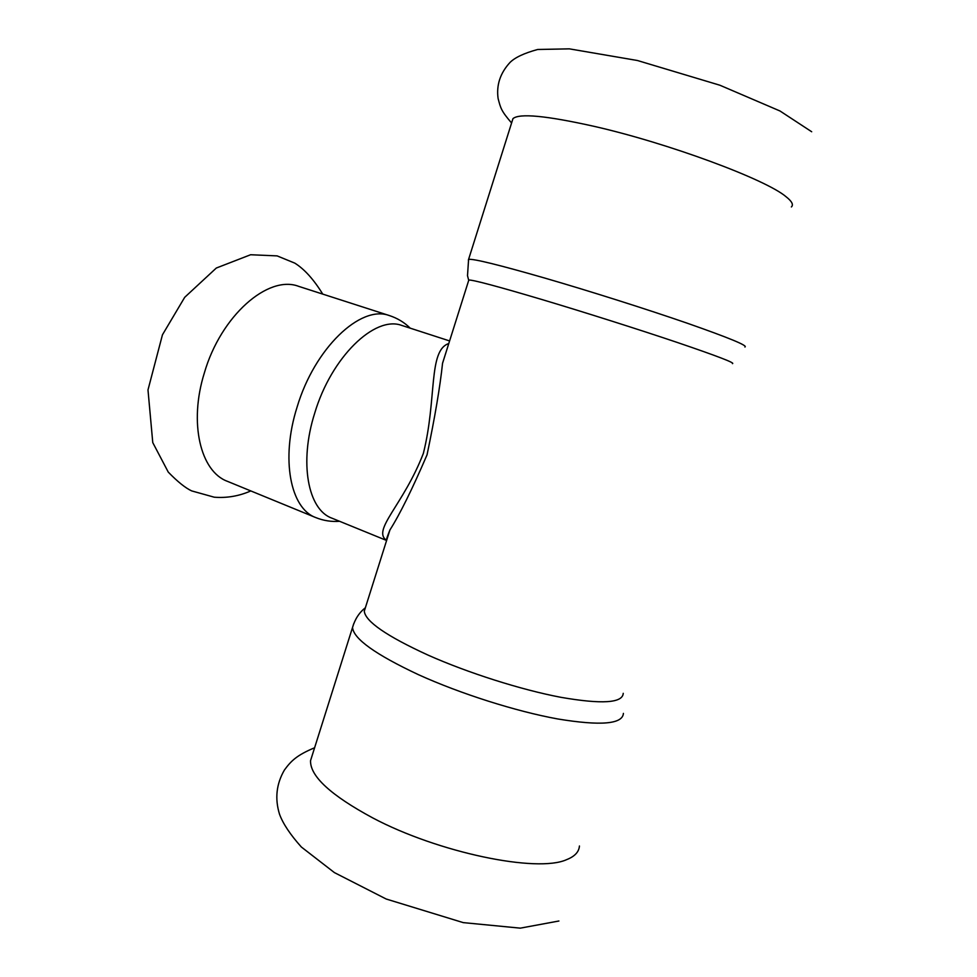 <?xml version="1.0" encoding="UTF-8"?>
<svg xmlns="http://www.w3.org/2000/svg" width="977" height="977" viewBox="0 0 977 977"><rect width="100%" height="100%" fill="white"/><g stroke="black" fill="none" stroke-linecap="round" stroke-linejoin="round"><path stroke-width="1.47" d="M312.213 755.38L310.527 760.692C310.112 776.251 330.837 795.315 372.725 817.908C438.172 852.64 537.228 873.133 566.611 859.65C574.732 856.463 578.995 851.92 579.434 845.997M389.615 315.644L389.115 315.486C360.537 304.751 314.484 348.239 297.032 407.287C280.558 459.129 290.438 508.553 315.791 517.59L227.458 481.343C200.517 471.598 188.659 423.004 204.327 373.006C220.875 315.62 268.272 274.537 298.73 286.371L389.615 315.644C397.48 318.246 404.356 322.41 410.218 328.162M512.156 121.185L512.962 118.632C519.312 113.124 546.277 115.677 593.857 126.289C667.999 143.082 766.115 179.487 786.155 196.804C791.956 201.396 793.69 204.779 791.382 206.953M386.611 540.476L331.85 518.14C307.963 509.689 298.938 462.609 314.692 413.21C331.337 357.106 374.667 315.473 401.547 325.353L449.591 340.936M448.785 343.513C428.048 350.499 437.085 398.689 423.359 453.401C403.33 505.268 371.504 530.267 386.648 540.366M386.831 539.768L389.933 529.961C399.813 514.366 412.184 489.318 427.047 454.83C434.899 417.301 440.065 386.807 442.544 363.334L446.636 350.328M468.667 280.521L468.826 280.008C473.308 279.898 497.623 286.383 541.783 299.487C584.344 312.2 638.555 329.383 677.293 342.463C716.947 355.958 735.339 363.017 732.469 363.639M365.349 607.828L364.287 611.199C365.41 621.482 386.66 636.125 428.024 655.103C468.056 672.921 521.181 689.799 560.92 697.322C601.844 704.417 622.618 703.086 623.241 693.34M353.723 623.717L352.538 627.466C353.479 638.775 375.473 654.517 418.51 674.704C460.301 693.682 516.015 711.39 557.757 718.962C600.708 726.033 622.593 724.177 623.411 713.393M468.349 260.138L468.594 259.369C473.418 258.6 498.978 264.889 545.276 278.213C590.023 291.207 647.018 309.282 687.588 323.326C729.062 337.859 748.174 345.76 744.926 347.018M314.606 747.759C296.715 755.221 291.073 760.924 284.392 770.059C276.369 783.92 274.732 798.612 279.495 814.134C282.915 823.574 290.193 834.541 301.356 847.01L334.415 872.608L386.196 899.023L463.245 922.618L520.289 928.15L558.905 921.006M250.808 490.93C239.023 496.108 226.835 498.197 214.232 497.195L191.651 490.894C185.422 487.987 177.619 481.734 168.264 472.111L152.766 442.605L147.991 389.933L162.451 334.806L184.702 297.313L216.32 268.028L250.625 254.741L277.114 255.889L294.81 263.131C304.421 269.139 313.739 279.471 322.752 294.114M511.594 122.992C501.335 111.036 500.725 108.545 498.099 98.482C496.255 85.109 500.212 73.128 509.945 62.516C514.916 57.521 524.148 53.173 537.668 49.485L569.322 48.85L637.407 60.501L719.902 85.231L780.012 110.999L811.679 131.748M315.791 517.59C323.485 520.68 331.435 521.913 339.617 521.303M446.648 350.279L442.569 363.188M386.721 540.147C387.112 538.437 385.414 541.075 389.933 529.961M364.287 611.199L389.896 530.059M442.532 363.322L468.826 280.008M365.374 607.767C359.255 612.53 354.981 619.1 352.538 627.466L310.527 760.692M512.962 118.632L468.594 259.369L467.507 275.685L468.642 280.045"/></g></svg>
